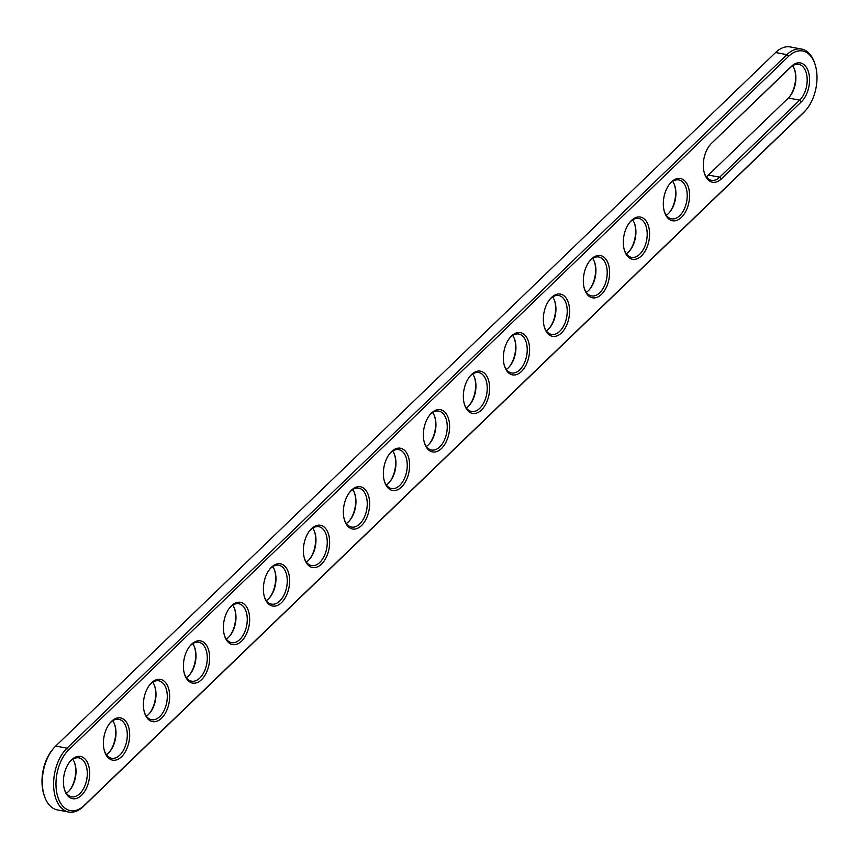 <?xml version="1.0" encoding="UTF-8"?>
<svg xmlns="http://www.w3.org/2000/svg" width="859" height="859" viewBox="0 0 859 859"><rect width="100%" height="100%" fill="white"/><g stroke="black" fill="none" stroke-linecap="round" stroke-linejoin="round"><path stroke-width="1.29" d="M806.708 109.093L805.892 110.102A35.337 20.97 -79.4 0 1 803.283 112.948L83.398 806.472A35.337 20.97 -79.4 0 1 68.699 812.045A35.337 20.97 -79.4 0 1 53.612 785.513A35.337 20.97 -79.4 0 1 67.013 748.168L786.898 54.643A35.337 20.97 -79.4 0 1 801.597 49.07A35.337 20.97 -79.4 0 1 814.676 63.179L815.084 64.425A33.641 19.961 -79.4 0 1 806.708 109.093A33.641 19.961 -79.4 0 1 804.228 111.799L84.343 805.323A33.641 19.961 -79.4 0 1 57.51 795.906A33.641 19.961 -79.4 0 1 68.741 749.81L788.626 56.297A33.641 19.961 -79.4 0 1 815.084 64.425M68.699 812.045L57.403 809.93A35.337 20.97 -79.4 0 1 44.324 795.821A35.337 20.97 -79.4 0 1 53.108 748.898A35.337 20.97 -79.4 0 1 55.717 746.052L775.602 52.528A35.337 20.97 -79.4 0 1 790.301 46.955L801.597 49.07M711.467 143.378L791.45 66.326A21.486 12.745 -79.4 0 1 808.587 72.339A21.486 12.745 -79.4 0 1 801.415 101.77L721.42 178.833A21.486 12.745 -79.4 0 1 704.53 173.647A21.486 12.745 -79.4 0 1 709.878 145.117A21.486 12.745 -79.4 0 1 711.467 143.378L790.505 67.474A19.789 11.736 -79.4 0 1 798.73 64.35A19.789 11.736 -79.4 0 1 807.181 79.211A19.789 11.736 -79.4 0 1 799.675 100.127L719.692 177.179A19.789 11.736 -79.4 0 1 711.456 180.304A19.789 11.736 -79.4 0 1 704.337 173.003M624.3 249.883A21.486 12.745 -79.4 0 1 629.894 222.17A21.486 12.745 -79.4 0 1 648.609 226.454A21.486 12.745 -79.4 0 1 641.727 255.606A21.486 12.745 -79.4 0 1 624.547 250.699A21.486 12.745 -79.4 0 1 624.3 249.883M664.297 211.346A21.486 12.745 -79.4 0 1 669.88 183.643A21.486 12.745 -79.4 0 1 688.607 187.928A21.486 12.745 -79.4 0 1 681.713 217.08A21.486 12.745 -79.4 0 1 664.544 212.173A21.486 12.745 -79.4 0 1 664.297 211.346M504.319 365.462A21.486 12.745 -79.4 0 1 509.913 337.759A21.486 12.745 -79.4 0 1 528.629 342.043A21.486 12.745 -79.4 0 1 521.746 371.195A21.486 12.745 -79.4 0 1 504.566 366.288A21.486 12.745 -79.4 0 1 504.319 365.462M584.303 288.409A21.486 12.745 -79.4 0 1 589.897 260.696A21.486 12.745 -79.4 0 1 608.623 264.98A21.486 12.745 -79.4 0 1 601.729 294.132A21.486 12.745 -79.4 0 1 584.549 289.225A21.486 12.745 -79.4 0 1 584.303 288.409M544.316 326.935A21.486 12.745 -79.4 0 1 549.9 299.222A21.486 12.745 -79.4 0 1 568.626 303.506A21.486 12.745 -79.4 0 1 561.732 332.669A21.486 12.745 -79.4 0 1 544.563 327.762A21.486 12.745 -79.4 0 1 544.316 326.935M464.322 403.988A21.486 12.745 -79.4 0 1 469.916 376.285A21.486 12.745 -79.4 0 1 488.642 380.569A21.486 12.745 -79.4 0 1 481.749 409.722A21.486 12.745 -79.4 0 1 464.569 404.814A21.486 12.745 -79.4 0 1 464.322 403.988M144.376 712.218A21.486 12.745 -79.4 0 1 149.971 684.516A21.486 12.745 -79.4 0 1 168.686 688.8A21.486 12.745 -79.4 0 1 161.803 717.952A21.486 12.745 -79.4 0 1 144.623 713.045A21.486 12.745 -79.4 0 1 144.376 712.218M104.379 750.755A21.486 12.745 -79.4 0 1 109.973 723.042A21.486 12.745 -79.4 0 1 128.7 727.326A21.486 12.745 -79.4 0 1 121.806 756.478A21.486 12.745 -79.4 0 1 104.626 751.571A21.486 12.745 -79.4 0 1 104.379 750.755M384.338 481.051A21.486 12.745 -79.4 0 1 389.932 453.337A21.486 12.745 -79.4 0 1 408.648 457.622A21.486 12.745 -79.4 0 1 401.765 486.785A21.486 12.745 -79.4 0 1 384.585 481.878A21.486 12.745 -79.4 0 1 384.338 481.051M424.335 442.525A21.486 12.745 -79.4 0 1 429.919 414.811A21.486 12.745 -79.4 0 1 448.645 419.095A21.486 12.745 -79.4 0 1 441.751 448.248A21.486 12.745 -79.4 0 1 424.582 443.341A21.486 12.745 -79.4 0 1 424.335 442.525M304.354 558.103A21.486 12.745 -79.4 0 1 309.938 530.4A21.486 12.745 -79.4 0 1 328.664 534.685A21.486 12.745 -79.4 0 1 321.771 563.837A21.486 12.745 -79.4 0 1 304.601 558.93A21.486 12.745 -79.4 0 1 304.354 558.103M264.357 596.64A21.486 12.745 -79.4 0 1 269.951 568.926A21.486 12.745 -79.4 0 1 288.667 573.211A21.486 12.745 -79.4 0 1 281.784 602.363A21.486 12.745 -79.4 0 1 264.604 597.456A21.486 12.745 -79.4 0 1 264.357 596.64M344.341 519.577A21.486 12.745 -79.4 0 1 349.935 491.874A21.486 12.745 -79.4 0 1 368.661 496.158A21.486 12.745 -79.4 0 1 361.768 525.311A21.486 12.745 -79.4 0 1 344.588 520.404A21.486 12.745 -79.4 0 1 344.341 519.577M64.393 789.281A21.486 12.745 -79.4 0 1 69.976 761.568A21.486 12.745 -79.4 0 1 88.702 765.852A21.486 12.745 -79.4 0 1 81.809 795.015A21.486 12.745 -79.4 0 1 64.64 790.108A21.486 12.745 -79.4 0 1 64.393 789.281M184.374 673.692A21.486 12.745 -79.4 0 1 189.957 645.989A21.486 12.745 -79.4 0 1 208.683 650.274A21.486 12.745 -79.4 0 1 201.79 679.426A21.486 12.745 -79.4 0 1 184.621 674.519A21.486 12.745 -79.4 0 1 184.374 673.692M224.36 635.166A21.486 12.745 -79.4 0 1 229.954 607.453A21.486 12.745 -79.4 0 1 248.68 611.737A21.486 12.745 -79.4 0 1 241.787 640.9A21.486 12.745 -79.4 0 1 224.607 635.993A21.486 12.745 -79.4 0 1 224.36 635.166M709.459 145.643A19.789 11.736 -79.4 0 1 710.511 144.527M629.475 222.696A19.789 11.736 -79.4 0 1 638.752 218.465A19.789 11.736 -79.4 0 1 646.655 240.08A19.789 11.736 -79.4 0 1 631.472 257.356A19.789 11.736 -79.4 0 1 624.353 250.055M669.472 184.17A19.789 11.736 -79.4 0 1 678.75 179.939A19.789 11.736 -79.4 0 1 686.652 201.543A19.789 11.736 -79.4 0 1 671.47 218.83A19.789 11.736 -79.4 0 1 664.34 211.529M509.494 338.285A19.789 11.736 -79.4 0 1 518.772 334.054A19.789 11.736 -79.4 0 1 526.674 355.658A19.789 11.736 -79.4 0 1 511.492 372.946A19.789 11.736 -79.4 0 1 504.373 365.644M589.478 261.222A19.789 11.736 -79.4 0 1 598.766 256.991A19.789 11.736 -79.4 0 1 606.658 278.606A19.789 11.736 -79.4 0 1 591.475 295.893A19.789 11.736 -79.4 0 1 584.356 288.592M549.492 299.759A19.789 11.736 -79.4 0 1 558.769 295.528A19.789 11.736 -79.4 0 1 566.672 317.132A19.789 11.736 -79.4 0 1 551.489 334.419A19.789 11.736 -79.4 0 1 544.359 327.118M469.497 376.811A19.789 11.736 -79.4 0 1 478.785 372.581A19.789 11.736 -79.4 0 1 486.677 394.195A19.789 11.736 -79.4 0 1 471.494 411.472A19.789 11.736 -79.4 0 1 464.375 404.17M149.552 685.042A19.789 11.736 -79.4 0 1 158.829 680.811A19.789 11.736 -79.4 0 1 166.732 702.426A19.789 11.736 -79.4 0 1 151.549 719.702A19.789 11.736 -79.4 0 1 144.43 712.401M109.555 723.568A19.789 11.736 -79.4 0 1 118.843 719.337A19.789 11.736 -79.4 0 1 126.735 740.952A19.789 11.736 -79.4 0 1 111.552 758.239A19.789 11.736 -79.4 0 1 104.433 750.927M389.514 453.874A19.789 11.736 -79.4 0 1 398.791 449.644A19.789 11.736 -79.4 0 1 406.694 471.247A19.789 11.736 -79.4 0 1 391.511 488.535A19.789 11.736 -79.4 0 1 384.392 481.233M429.511 415.337A19.789 11.736 -79.4 0 1 438.788 411.107A19.789 11.736 -79.4 0 1 446.691 432.721A19.789 11.736 -79.4 0 1 431.508 450.009A19.789 11.736 -79.4 0 1 424.378 442.707M309.53 530.926A19.789 11.736 -79.4 0 1 318.807 526.696A19.789 11.736 -79.4 0 1 326.71 548.31A19.789 11.736 -79.4 0 1 311.527 565.587A19.789 11.736 -79.4 0 1 304.397 558.286M269.533 569.453A19.789 11.736 -79.4 0 1 278.81 565.222A19.789 11.736 -79.4 0 1 286.713 586.837A19.789 11.736 -79.4 0 1 271.53 604.124A19.789 11.736 -79.4 0 1 264.411 596.822M349.516 492.4A19.789 11.736 -79.4 0 1 358.804 488.17A19.789 11.736 -79.4 0 1 366.696 509.774A19.789 11.736 -79.4 0 1 351.514 527.061A19.789 11.736 -79.4 0 1 344.395 519.759M69.568 762.094A19.789 11.736 -79.4 0 1 78.845 757.863A19.789 11.736 -79.4 0 1 86.748 779.478A19.789 11.736 -79.4 0 1 71.565 796.765A19.789 11.736 -79.4 0 1 64.436 789.464M189.549 646.516A19.789 11.736 -79.4 0 1 198.826 642.285A19.789 11.736 -79.4 0 1 206.729 663.889A19.789 11.736 -79.4 0 1 191.546 681.176A19.789 11.736 -79.4 0 1 184.417 673.875M229.536 607.989A19.789 11.736 -79.4 0 1 238.823 603.759A19.789 11.736 -79.4 0 1 246.716 625.363A19.789 11.736 -79.4 0 1 231.533 642.65A19.789 11.736 -79.4 0 1 224.414 635.349M44.324 795.821L43.916 794.575A33.641 19.961 -79.4 0 1 52.292 749.907L53.108 748.898M792.621 65.778A19.789 11.736 -79.4 0 1 794.768 70.137A19.789 11.736 -79.4 0 1 789.84 96.412A19.789 11.736 -79.4 0 1 788.39 98.012L708.396 175.064A19.789 11.736 -79.4 0 1 706.281 176.761M632.643 219.893A19.789 11.736 -79.4 0 1 634.79 224.253A19.789 11.736 -79.4 0 1 629.872 250.527A19.789 11.736 -79.4 0 1 626.286 253.813M672.64 181.367A19.789 11.736 -79.4 0 1 674.787 185.727A19.789 11.736 -79.4 0 1 669.859 212.001A19.789 11.736 -79.4 0 1 666.283 215.287M512.662 335.482A19.789 11.736 -79.4 0 1 514.809 339.842A19.789 11.736 -79.4 0 1 509.892 366.117A19.789 11.736 -79.4 0 1 506.305 369.402M592.656 258.419A19.789 11.736 -79.4 0 1 594.793 262.779A19.789 11.736 -79.4 0 1 589.875 289.064A19.789 11.736 -79.4 0 1 586.3 292.35M552.659 296.956A19.789 11.736 -79.4 0 1 554.807 301.316A19.789 11.736 -79.4 0 1 549.878 327.59A19.789 11.736 -79.4 0 1 546.303 330.876M472.675 374.009A19.789 11.736 -79.4 0 1 474.812 378.368A19.789 11.736 -79.4 0 1 469.894 404.643A19.789 11.736 -79.4 0 1 466.319 407.928M152.719 682.239A19.789 11.736 -79.4 0 1 154.867 686.599A19.789 11.736 -79.4 0 1 149.949 712.873A19.789 11.736 -79.4 0 1 146.363 716.159M112.733 720.765A19.789 11.736 -79.4 0 1 114.87 725.125A19.789 11.736 -79.4 0 1 109.952 751.41A19.789 11.736 -79.4 0 1 106.376 754.696M392.681 451.072A19.789 11.736 -79.4 0 1 394.829 455.431A19.789 11.736 -79.4 0 1 389.911 481.706A19.789 11.736 -79.4 0 1 386.325 484.991M432.678 412.535A19.789 11.736 -79.4 0 1 434.826 416.894A19.789 11.736 -79.4 0 1 429.897 443.18A19.789 11.736 -79.4 0 1 426.322 446.465M312.697 528.124A19.789 11.736 -79.4 0 1 314.845 532.483A19.789 11.736 -79.4 0 1 309.916 558.758A19.789 11.736 -79.4 0 1 306.341 562.044M272.7 566.65A19.789 11.736 -79.4 0 1 274.848 571.01A19.789 11.736 -79.4 0 1 269.93 597.295A19.789 11.736 -79.4 0 1 266.344 600.581M352.695 489.598A19.789 11.736 -79.4 0 1 354.831 493.957A19.789 11.736 -79.4 0 1 349.914 520.232A19.789 11.736 -79.4 0 1 346.338 523.518M72.736 759.302A19.789 11.736 -79.4 0 1 74.883 763.651A19.789 11.736 -79.4 0 1 69.955 789.936A19.789 11.736 -79.4 0 1 66.379 793.222M192.717 643.713A19.789 11.736 -79.4 0 1 194.864 648.073A19.789 11.736 -79.4 0 1 189.936 674.347A19.789 11.736 -79.4 0 1 186.36 677.633M232.714 605.187A19.789 11.736 -79.4 0 1 234.851 609.536A19.789 11.736 -79.4 0 1 229.933 635.821A19.789 11.736 -79.4 0 1 226.357 639.107M794.564 69.536A21.486 12.745 -79.4 0 1 789.432 96.906M634.586 223.651A21.486 12.745 -79.4 0 1 629.464 251.011M674.583 185.125A21.486 12.745 -79.4 0 1 669.451 212.484M514.605 339.241A21.486 12.745 -79.4 0 1 509.484 366.6M594.589 262.178A21.486 12.745 -79.4 0 1 589.467 289.547M554.603 300.714A21.486 12.745 -79.4 0 1 549.47 328.074M474.608 377.767A21.486 12.745 -79.4 0 1 469.486 405.126M154.663 685.997A21.486 12.745 -79.4 0 1 149.541 713.357M114.666 724.524A21.486 12.745 -79.4 0 1 109.544 751.893M394.625 454.83A21.486 12.745 -79.4 0 1 389.503 482.189M434.622 416.293A21.486 12.745 -79.4 0 1 429.489 443.663M314.641 531.882A21.486 12.745 -79.4 0 1 309.508 559.241M274.644 570.408A21.486 12.745 -79.4 0 1 269.522 597.778M354.627 493.356A21.486 12.745 -79.4 0 1 349.506 520.715M74.679 763.06A21.486 12.745 -79.4 0 1 69.547 790.42M194.66 647.471A21.486 12.745 -79.4 0 1 189.528 674.83M234.647 608.945A21.486 12.745 -79.4 0 1 229.525 636.304M775.602 52.528L786.898 54.643L788.626 56.297M803.283 112.948L804.228 111.799M55.717 746.052L67.013 748.168L68.741 749.81M83.398 806.472L84.343 805.323M708.396 175.064L719.692 177.179L721.42 178.833M801.415 101.77L799.675 100.127L788.39 98.012M791.45 66.326L790.505 67.474"/></g></svg>
